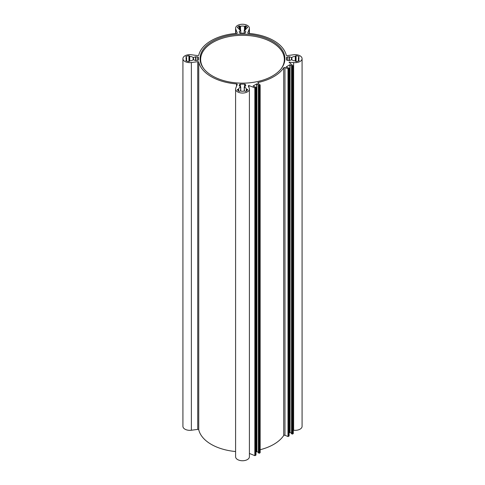 <?xml version="1.0" encoding="UTF-8"?>
<svg xmlns="http://www.w3.org/2000/svg" width="485" height="485" viewBox="0 0 485 485"><rect width="100%" height="100%" fill="white"/><g stroke="black" fill="none" stroke-linecap="round" stroke-linejoin="round"><path stroke-width="0.73" d="M235.595 89.064L235.595 456.761A6.905 3.989 0 0 0 242.5 460.75A6.905 3.989 0 0 0 249.405 456.761L249.405 89.064A6.905 3.989 0 0 0 249.229 88.167L248.278 85.76L248.938 85.56L255.165 87.937L255.904 87.306L253.097 85.99L256.704 83.905L258.602 84.863L258.402 85.154L258.984 85.53L260.154 84.996L257.99 83.165A0.837 0.485 180 0 1 257.838 82.893A0.837 0.485 180 0 1 258.372 82.438A44.153 25.493 0 0 0 283.701 67.815A0.837 0.485 180 0 1 284.962 67.591L288.314 68.797L289.054 68.167L286.192 66.918L289.848 64.766L291.746 65.724L291.546 66.015L292.128 66.39L293.225 65.966L289.036 62.225L293.625 62.535A6.905 3.989 0 0 0 302.082 58.649A6.905 3.989 0 0 0 293.625 54.763L287.265 55.611A0.837 0.485 180 0 1 286.253 55.205A44.153 25.493 0 0 0 248.465 33.392A0.837 0.485 180 0 1 247.738 32.913A0.837 0.485 180 0 1 247.762 32.804L249.229 29.136A6.905 3.989 0 0 0 249.405 28.239A6.905 3.989 0 0 0 242.5 24.25A6.905 3.989 0 0 0 235.595 28.239A6.905 3.989 0 0 0 235.771 29.136L237.238 32.804A0.837 0.485 180 0 1 237.262 32.913A0.837 0.485 180 0 1 236.535 33.392A44.153 25.493 0 0 0 198.747 55.205A0.837 0.485 180 0 1 197.734 55.611L191.375 54.763A6.905 3.989 0 0 0 182.918 58.649A6.905 3.989 0 0 0 191.375 62.535L197.734 61.686A0.837 0.485 180 0 1 198.747 62.092A44.153 25.493 0 0 0 236.535 83.911A0.837 0.485 180 0 1 237.262 84.39A0.837 0.485 180 0 1 237.238 84.499L235.771 88.167A6.905 3.989 0 0 0 235.595 89.064A6.905 3.989 0 0 0 242.5 93.053A6.905 3.989 0 0 0 249.405 89.064M182.918 58.649L182.918 426.351A6.905 3.989 0 0 0 191.375 430.237L197.734 429.389A0.837 0.485 180 0 1 198.747 429.795A44.153 25.493 0 0 0 235.595 451.529M293.298 430.189L293.625 430.237A6.905 3.989 0 0 0 302.082 426.351L302.082 58.649M291.594 433.645L292.485 434.087L293.298 433.56L293.249 65.942M289.127 432.887L290.091 432.468L291.546 433.311M260.154 449.716A44.153 25.493 0 0 0 283.701 435.512A0.837 0.485 180 0 1 284.962 435.294L287.993 436.512L289.054 435.87M258.45 452.784L259.342 453.226L260.154 452.699L260.106 85.081M255.977 452.02L256.941 451.602L258.402 452.444M249.405 453.451L254.843 455.651L255.904 455.003M237.347 27.712L238.693 28.178A3.807 2.201 0 0 0 238.693 28.239A3.807 2.201 0 0 0 240.645 30.155L239.178 31.719L239.602 32.81A0.837 0.485 0 0 0 240.457 33.186A44.153 25.493 180 0 1 244.543 33.186A0.837 0.485 0 0 0 245.398 32.81L245.822 31.719L244.355 30.155A3.807 2.201 0 0 0 246.307 28.239A3.807 2.201 0 0 0 246.307 28.178L247.653 27.712A5.232 3.019 0 0 0 245.865 25.923L244.488 26.36A3.807 2.201 0 0 0 240.512 26.36L239.135 25.923A5.232 3.019 0 0 0 237.347 27.712L237.347 27.797M189.726 56.454L188.914 55.678A5.232 3.019 0 0 0 185.816 56.709L186.573 57.503A3.807 2.201 0 0 0 186.016 58.649A3.807 2.201 0 0 0 186.573 59.8L185.816 60.589A5.232 3.019 0 0 0 188.914 61.625L189.726 60.849A3.807 2.201 0 0 0 193.145 59.722L195.613 60.522L197.747 60.322A0.837 0.485 0 0 0 198.395 59.849A0.837 0.485 0 0 0 198.395 59.831A44.153 25.493 180 0 1 198.347 58.649A44.153 25.493 180 0 1 198.395 57.472A0.837 0.485 0 0 0 198.395 57.448A0.837 0.485 0 0 0 197.747 56.981L195.613 56.775L193.145 57.576A3.807 2.201 0 0 0 189.726 56.454L189.726 60.849M245.252 91.332L245.865 91.38A5.232 3.019 0 0 0 247.653 89.586L246.307 89.119A3.807 2.201 0 0 0 246.307 89.064A3.807 2.201 0 0 0 244.355 87.142L245.822 85.584L245.398 84.487A0.837 0.485 0 0 0 244.543 84.117A44.153 25.493 180 0 1 240.457 84.117A0.837 0.485 0 0 0 239.602 84.487L239.178 85.584L240.645 87.142A3.807 2.201 0 0 0 238.693 89.064A3.807 2.201 0 0 0 238.693 89.119L237.347 89.586A5.232 3.019 0 0 0 239.135 91.38L240.512 90.938A3.807 2.201 0 0 0 244.488 90.938L245.252 91.332M298.427 57.503L299.184 56.709A5.232 3.019 0 0 0 296.086 55.678L295.274 56.454A3.807 2.201 0 0 0 291.855 57.576L289.387 56.775L287.253 56.981A0.837 0.485 0 0 0 286.605 57.448A0.837 0.485 0 0 0 286.605 57.472A44.153 25.493 180 0 1 286.653 58.649A44.153 25.493 180 0 1 286.605 59.831A0.837 0.485 0 0 0 286.605 59.849A0.837 0.485 0 0 0 287.253 60.322L289.387 60.522L291.855 59.722A3.807 2.201 0 0 0 295.274 60.849L296.086 61.625A5.232 3.019 0 0 0 299.184 60.589L298.427 59.8A3.807 2.201 0 0 0 298.984 58.649A3.807 2.201 0 0 0 298.427 57.503L298.427 59.8M280.967 68.991A41.855 24.165 0 0 0 284.356 59.473A41.855 24.165 0 0 0 242.5 35.308A41.855 24.165 0 0 0 200.644 59.473A41.855 24.165 0 0 0 204.033 68.991M212.497 75.975A42.431 24.499 180 0 1 203.767 68.652A42.431 24.499 180 0 1 242.5 34.15A42.431 24.499 180 0 1 281.233 68.652A42.431 24.499 180 0 1 212.497 75.975M248.938 85.56L248.938 87.433M254.843 87.949L254.843 455.651M255.165 87.937L255.165 455.633M255.904 87.506L255.904 455.209M256.704 83.905L256.704 451.602M256.941 83.905L256.941 451.602M258.45 85.221L258.45 452.917M258.984 85.53L258.984 453.226M259.342 85.53L259.342 453.226M260.075 85.099L260.075 452.802M258.372 82.438L258.372 83.487M283.701 67.815L283.701 435.512M284.962 67.591L284.962 435.294M287.993 68.815L287.993 436.512M288.314 68.797L288.314 436.5M289.054 68.373L289.054 436.07M289.848 64.766L289.848 432.468M290.091 64.766L290.091 432.468M291.594 66.081L291.594 433.784M292.128 66.39L292.128 434.087M292.485 66.39L292.485 434.087M293.225 65.966L293.225 433.663M289.551 61.995L289.551 62.729M293.625 62.535L293.625 430.237M249.229 29.136L249.229 33.453M235.771 29.136L235.771 33.453M191.375 62.535L191.375 430.237M197.734 61.686L197.734 429.389M198.747 62.092L198.747 429.795M236.535 83.911L236.535 86.251M240.724 30.367L240.724 33.18M239.257 31.58L239.257 31.937M245.743 31.58L245.743 31.937M244.276 30.367L244.276 33.18M245.865 25.923L245.865 29.27M245.252 25.972L245.252 29.761M244.822 26.323L244.822 29.979M244.488 26.36L244.488 30.112M240.512 26.36L240.512 30.112M240.178 26.323L240.178 29.979M239.748 25.972L239.748 29.761M239.135 25.923L239.135 29.27M189.471 56.321L189.471 60.983M189.405 55.89L189.405 61.407M188.914 55.678L188.914 61.625M185.816 56.709L185.816 57.018M186.573 57.503L186.573 59.8M186.573 59.946L186.573 61.019M186.501 59.994L186.501 60.983M185.894 60.237L185.894 60.643M197.747 56.981L197.747 60.322M195.946 56.739L195.946 60.564M195.613 56.775L195.613 60.522M193.509 57.624L193.509 59.673M193.145 57.576L193.145 59.722M247.277 89.307L247.277 90.295M246.538 89.27L246.538 90.986M246.307 89.125L246.307 91.138L246.307 89.125M244.355 87.142L244.355 90.986M244.276 87.1L244.276 91.01M245.398 84.487L245.398 86.009M244.543 84.117L244.543 86.712M240.457 84.117L240.457 86.712M239.602 84.487L239.602 86.009M240.724 87.1L240.724 91.01M240.645 87.142L240.645 90.986M238.693 89.125L238.693 91.138L238.693 89.125M238.462 89.27L238.462 90.986M237.723 89.307L237.723 90.295M299.184 56.709L299.184 57.018M296.086 55.678L296.086 61.625M295.595 55.89L295.595 61.407M295.529 56.321L295.529 60.983M295.274 56.454L295.274 60.849M291.855 57.576L291.855 59.722M291.491 57.624L291.491 59.673M289.387 56.775L289.387 60.522M289.054 56.739L289.054 60.564M287.253 56.981L287.253 60.322M299.106 60.237L299.106 60.643M298.499 59.994L298.499 60.983M298.427 59.946L298.427 61.019M255.977 87.409L255.977 455.106M258.402 85.154L258.402 452.851M260.154 84.996L260.154 452.699M289.127 68.27L289.127 435.966M291.546 66.015L291.546 433.711M293.298 65.863L293.298 433.56M235.595 28.239L235.595 33.471M249.405 28.239L249.405 33.471M240.772 30.282L240.772 33.18M244.228 30.282L244.228 33.18M186.61 57.43L186.61 61.037M198.347 58.649L198.347 60.013M244.228 87.015L244.228 91.022M240.772 87.015L240.772 91.022M298.39 57.43L298.39 61.037M286.653 58.649L286.653 60.013"/></g></svg>
